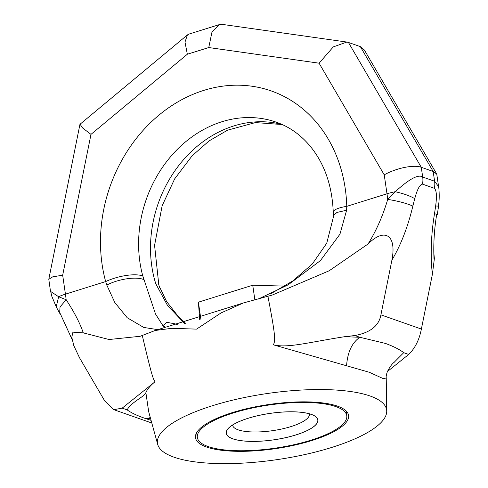 <?xml version="1.0" encoding="UTF-8"?>
<svg xmlns="http://www.w3.org/2000/svg" width="488" height="488" viewBox="0 0 488 488"><rect width="100%" height="100%" fill="white"/><g stroke="black" fill="none" stroke-linecap="round" stroke-linejoin="round"><path stroke-width="0.73" d="M157.825 329.656L143.722 327.436L127.197 317.725L114.814 302.536L106.799 285.071L105.664 281.582L65.435 294.142A92.635 42.785 -107.3 0 1 66.161 299.742C74.328 312.241 80.032 323.288 83.283 332.871L109.037 339.52L140.148 336.287L155.178 330.48L171.752 328.308L196.572 329.125L221.064 312.918L243.378 302.957L272.261 295.057L329.162 270.779L368.019 244.018C384.556 227.445 396.878 234.71 391.901 260.165L380.915 314.845C379.005 325.746 370.325 332.645 354.861 335.53L344.65 336.696L359.845 337.281L385.532 343.454C393.718 346.486 399.776 349.567 403.71 352.69L394.731 361.712M59.603 313.156L56.218 306.812L58.664 296.747L50.496 291.373L48.794 279.282L52.734 276.836L62.671 275.201L65.435 294.142A27.792 8.021 171.7 0 0 58.664 296.747L66.161 299.742L60.042 306.909L59.634 313.137L60.079 313.808M142.301 335.579C151.658 375.12 153.018 378.865 155.025 381.762L122.183 408.139L113.826 409.682L104.761 401.02L79.465 357.667L73.798 345.626L71.791 337.232L72.925 332.145L83.283 332.871M370.087 396A115.79 33.416 171.7 0 0 236.778 399.196A115.79 33.416 171.7 0 0 157.734 444.544A115.79 33.416 171.7 0 0 174.015 457.189A115.79 33.416 171.7 0 0 303.182 454.914A115.79 33.416 171.7 0 0 386.728 411.14A115.79 33.416 171.7 0 0 370.087 396M386.728 411.14L386.234 378.011L383.263 378.633L369.3 372.271L273.384 344.827C275.458 340.618 275.604 336.092 267.936 296.375M157.734 444.544L148.675 411.659L145.875 392.62A121.768 35.142 -8.3 0 1 155.025 381.762M150.347 418.448L145.247 418.442C137.097 415.617 131.077 412.769 127.173 409.896C130.906 402.271 145.052 396.378 145.875 392.62M145.247 418.442L150.908 420.314M386.234 378.011L386.191 377.328M142.783 275.921A27.792 9.607 164.8 0 0 105.664 281.582A143.582 120.414 109.4 0 1 203.807 90.384A143.582 120.414 109.4 0 1 346.761 206.345A27.792 6.295 178.4 0 0 333.261 212.158C332.108 185.336 324.331 163.236 309.917 145.857C300.394 134.603 289.195 126.709 276.312 122.183A115.79 97.112 -70.6 0 0 176.406 150.316A115.79 97.112 -70.6 0 0 139.897 262.026A115.79 97.112 -70.6 0 0 142.783 275.921L155.526 314.04L164.175 327.674M184.903 323.843L167.494 305.433L155.818 283.839L154.678 280.106A115.79 97.112 109.4 0 1 151.798 266.204A115.79 97.112 109.4 0 1 282.015 124.464M155.178 330.48L243.378 302.957M164.95 327.43L163.632 325.154L166.701 322.33L175.058 323.819L178.157 325.014M438.944 187.142L434.601 181.225A18.526 15.537 109.4 0 1 434.381 188.313C437.437 191.119 436.303 200.751 435.662 205.985L434.509 213.665L437.266 214.494M437.285 214.531L436.668 214.622M434.509 213.665C431.008 235.027 430.3 255.267 432.374 274.384L434.387 258.494L433.808 252.717M432.374 274.384L421.376 329.058C419.314 339.776 415.087 348.237 408.694 354.447L403.71 352.69M387.405 371.545L408.694 354.447M273.384 344.827C287.78 348.353 307.965 342.423 344.65 336.696M391.901 260.165C400.886 244.927 407.87 226.889 412.854 206.058C406.108 203.185 397.726 200.964 387.716 199.397C382.805 215.977 376.242 230.848 368.019 244.018M62.671 275.201L90.981 134.383L187.343 54.229L208.754 47.55L319.085 63.196L384.233 174.85L386.996 193.791L346.761 206.345L346.62 210.23L339.929 234.222L320.378 260.635L288.249 284.766L258.213 299.077M434.381 188.313L422.486 184.135A18.526 15.537 -70.6 0 0 422.7 177.046C418.472 173.996 409.322 178.882 395.256 191.711L387.716 199.397A92.635 42.785 72.7 0 0 386.996 193.791A27.792 8.021 171.7 0 1 395.256 191.711C403.594 193.608 410.091 195.92 414.739 198.634L412.854 206.058M422.486 184.135C418.783 184.568 416.148 193.669 414.739 198.634M384.233 174.85C396.433 167.945 414.123 164.468 421.272 167.286L433.173 171.471L436.748 174.051L439.078 189.869M319.085 63.196L333.261 46.921L346.828 42.059L348.432 42.444L421.272 167.286L422.7 177.046L434.601 181.225L433.173 171.471L360.333 46.622L348.432 42.444M208.754 47.55L211.932 32.269L219.179 24.656L222.345 24.4L346.828 42.053M187.343 54.229L184.995 42.066L187.41 34.916L188.917 34.099L219.179 24.656M90.981 134.383L82.576 127.929L80.069 124.208L187.41 34.916M436.748 174.051L364.402 50.05L360.333 46.622M206.558 447.032A77.348 22.326 -8.3 0 1 195.511 437.76A77.348 22.326 -8.3 0 1 249.868 407.98A77.348 22.326 -8.3 0 1 337.537 406.156A77.348 22.326 -8.3 0 1 348.585 415.428A77.348 22.326 -8.3 0 1 294.233 445.209A77.348 22.326 -8.3 0 1 206.558 447.032M335.97 406.644A75.494 21.789 171.7 0 0 250.399 408.425A75.494 21.789 171.7 0 0 197.347 437.492A75.494 21.789 171.7 0 0 208.132 446.544A75.494 21.789 171.7 0 0 293.703 444.763A75.494 21.789 171.7 0 0 346.755 415.697A75.494 21.789 171.7 0 0 335.97 406.644M311.185 414.379A46.226 13.341 -8.3 0 1 315.083 416.252A46.226 13.341 -8.3 0 1 291.836 436.101A46.226 13.341 -8.3 0 1 232.91 438.81A46.226 13.341 -8.3 0 1 227.859 428.976A46.226 13.341 -8.3 0 1 265.631 414.117A46.226 13.341 -8.3 0 1 311.185 414.379M309.404 413.824A38.814 11.2 -8.3 0 1 309.429 413.97A38.814 11.2 -8.3 0 1 282.156 428.915A38.814 11.2 -8.3 0 1 238.162 429.83A38.814 11.2 171.7 0 1 232.617 425.176A38.814 11.2 171.7 0 1 232.599 425.024M284.943 286.114L252.735 285.218L198.396 302.176L199.72 319.786M252.735 285.218L254.882 299.943M198.396 302.176L200.904 319.378M232.837 438.834A46.317 13.365 171.7 0 0 285.334 437.742A46.317 13.365 171.7 0 0 317.883 419.906A46.317 13.365 171.7 0 0 311.265 414.355A46.317 13.365 171.7 0 0 258.768 415.447A46.317 13.365 171.7 0 0 226.219 433.283A46.317 13.365 171.7 0 0 232.837 438.834M158.759 284.736A27.792 9.607 164.8 0 0 158.661 283.485A27.792 9.607 164.8 0 0 158.441 282.912M122.183 408.139L127.173 409.896M143.808 279.624C136.53 276.257 118.462 278.916 106.799 285.071M159.35 286.181L159.747 287.713M380.915 314.845L421.376 329.058M346.571 365.677C347.578 352.159 352 342.698 359.845 337.281L354.861 335.53M333.304 215.659L336.952 212.439L346.62 210.23M435.662 205.985L438.401 206.113M158.661 283.485L154.574 245.33L162.15 205.747L174.674 178.858L192.132 155.788L209.071 140.916L227.554 130.18L255.425 122.579L282.18 124.531M60.292 313.692L72.09 339.495M150.389 418.484L149.493 417.771M151.652 422.968L113.826 409.682M158.252 282.961L159.228 286.212L166.609 301.541L177.638 315.651L185.922 323.635M436.705 214.397C434.259 229.317 433.356 244.024 433.985 258.512M394.847 361.852C392.474 363.218 389.955 366.549 387.289 371.844C386.429 374.503 386.063 376.34 386.197 377.346L386.197 377.346M333.652 216.05L326.734 243.225L312.308 263.984L292.904 280.881L270.352 294.008M333.261 212.158L333.267 215.659M79.922 124.458L48.794 279.282M55.864 305.939L51.826 296.314L50.721 291.714M438.395 206.162C439.328 200.934 439.45 194.602 438.773 187.166M438.56 206.18L437.309 214.537M196.646 432.685L197.347 437.492M346.053 410.89L346.755 415.697"/></g></svg>
